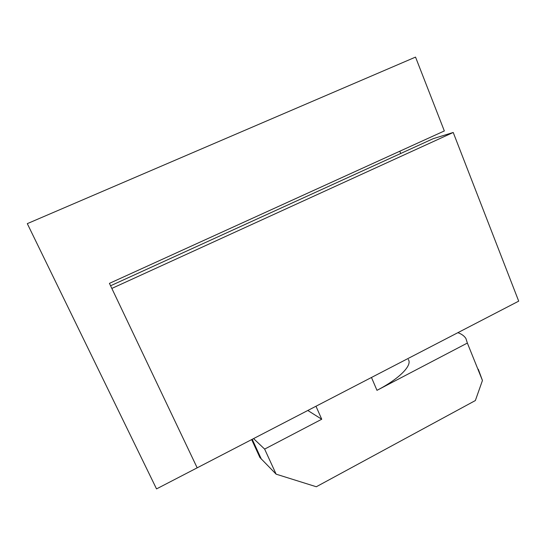 <?xml version="1.0" encoding="UTF-8"?>
<svg xmlns="http://www.w3.org/2000/svg" width="546" height="546" viewBox="0 0 546 546"><rect width="100%" height="100%" fill="white"/><g stroke="black" fill="none" stroke-linecap="round" stroke-linejoin="round"><path stroke-width="0.82" d="M478.289 369.219L482.446 380.473L467.362 343.059L465.922 338.52C464.325 335.988 461.65 334.036 457.889 332.671M251.658 439.585L259.896 457.487L276.126 474.167L316.311 486.752L475.354 400.552L482.446 380.473M259.896 457.487L258.838 455.187M307.801 410.476L321.731 419.239L315.977 406.238M253.569 438.595L264.639 449.099L321.731 419.239M276.126 474.167L264.639 449.099M408.319 359.486C412.53 365.226 399.631 378.596 376.972 390.335L467.362 343.059M110.579 285.77L400.723 153.487L399.815 151.215M400.723 153.487L433.265 138.65L453.221 132.473L518.7 301.146L197.174 467.833L111.834 288.425L453.221 132.473M156.531 488.902L27.3 223.642L415.533 57.098L444.335 130.951L109.432 283.367L197.174 467.833L156.531 488.902M261.384 459.2L252.218 439.291M376.972 390.335L371.471 377.47"/></g></svg>
